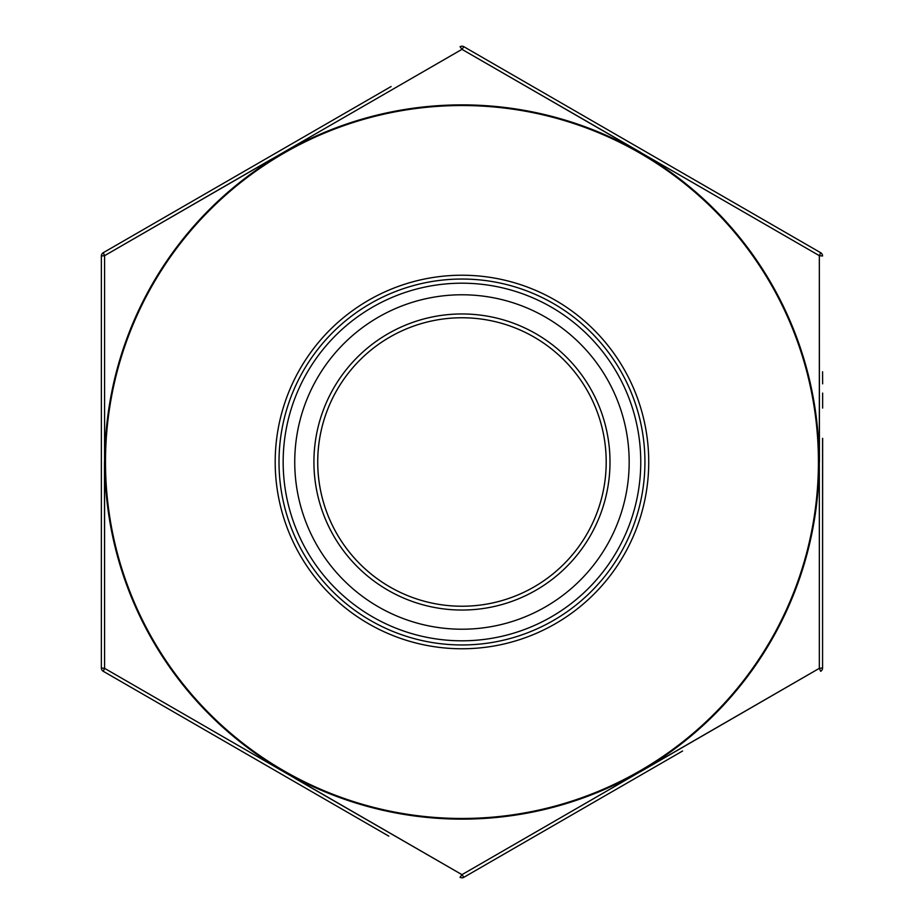 <?xml version="1.0" encoding="UTF-8"?>
<svg xmlns="http://www.w3.org/2000/svg" width="924" height="924" viewBox="0 0 924 924"><rect width="100%" height="100%" fill="white"/><g stroke="black" fill="none" stroke-linecap="round" stroke-linejoin="round"><path stroke-width="1.39" d="M822.637 438.346L822.568 668.006L822.568 438.346M822.637 408.096L822.637 393.093M101.363 450.358L101.363 668.006L101.363 255.994L104.585 255.671L271.39 159.263M629.175 462A167.209 167.209 0 0 0 378.355 317.186A167.209 167.209 0 0 0 378.355 606.814A167.209 167.209 0 0 0 629.175 462M283.16 462A178.806 178.806 0 0 1 461.965 283.194A178.806 178.806 0 0 1 640.759 462A178.806 178.806 0 0 1 461.965 640.806A178.806 178.806 0 0 1 283.16 462M644.929 462A182.975 182.975 0 0 1 370.478 620.454A182.975 182.975 0 0 1 370.478 303.546A182.975 182.975 0 0 1 644.929 462M104.585 255.671L104.585 668.329L461.965 874.658L819.334 668.329L819.334 255.671L461.965 49.342L104.585 255.671L103.257 252.714A3.8 3.8 0 0 0 101.363 255.994A3.8 3.8 0 0 1 103.257 252.714L391.083 86.533M461.965 49.342L460.06 46.708A3.8 3.8 0 0 1 463.86 46.708L820.662 252.714L463.86 46.708L461.965 49.342L640.69 152.425M682.593 751.004L463.86 877.292A3.8 3.8 0 0 1 461.965 877.8A3.8 3.8 0 0 0 463.86 877.292L461.965 874.658L295.068 778.412M388.796 836.139L103.257 671.286L104.585 668.329L104.493 462M606.202 462A144.236 144.236 0 0 0 389.847 337.087A144.236 144.236 0 0 0 389.847 586.913A144.236 144.236 0 0 0 606.202 462A144.236 144.236 0 0 1 461.965 606.236A144.236 144.236 0 0 1 317.717 462A144.236 144.236 0 0 1 461.965 317.764A144.236 144.236 0 0 1 606.202 462A144.236 144.236 0 0 1 461.965 606.236A144.236 144.236 0 0 1 317.717 462A144.236 144.236 0 0 1 461.965 317.764A144.236 144.236 0 0 1 606.202 462A144.236 144.236 0 0 0 389.847 337.087A144.236 144.236 0 0 0 389.847 586.913A144.236 144.236 0 0 0 606.202 462M819.334 255.671L822.568 255.994A3.8 3.8 0 0 0 820.662 252.714L819.334 255.671L819.426 462M820.662 671.286A3.8 3.8 0 0 0 822.568 668.006A3.8 3.8 0 0 1 820.662 671.286L819.334 668.329L640.69 771.575M460.06 877.292A3.8 3.8 0 0 0 461.965 877.8A3.8 3.8 0 0 1 460.06 877.292L461.965 874.658M101.363 668.006A3.8 3.8 0 0 0 103.257 671.286A3.8 3.8 0 0 1 101.363 668.006L104.585 668.329M822.568 500.692L822.637 465.523M822.637 383.853L822.568 371.771M822.568 512.508L822.568 506.964M822.568 536.451L822.568 520.986M822.568 547.262L822.568 538.496M818.433 462A356.479 356.479 0 0 0 283.726 153.28A356.479 356.479 0 0 0 283.726 770.72A356.479 356.479 0 0 0 818.433 462M648.729 462A186.763 186.763 0 0 1 368.584 623.746A186.763 186.763 0 0 1 368.584 300.254A186.763 186.763 0 0 1 648.729 462M610.002 462A148.036 148.036 0 0 1 387.941 590.205A148.036 148.036 0 0 1 387.941 333.795A148.036 148.036 0 0 1 610.002 462M104.828 462A357.138 357.138 0 0 1 771.251 283.437A357.138 357.138 0 0 1 461.965 819.138A357.138 357.138 0 0 1 104.828 462M819.334 668.329L822.568 668.006M822.568 255.994A3.8 3.8 0 0 0 820.662 252.714"/></g></svg>

